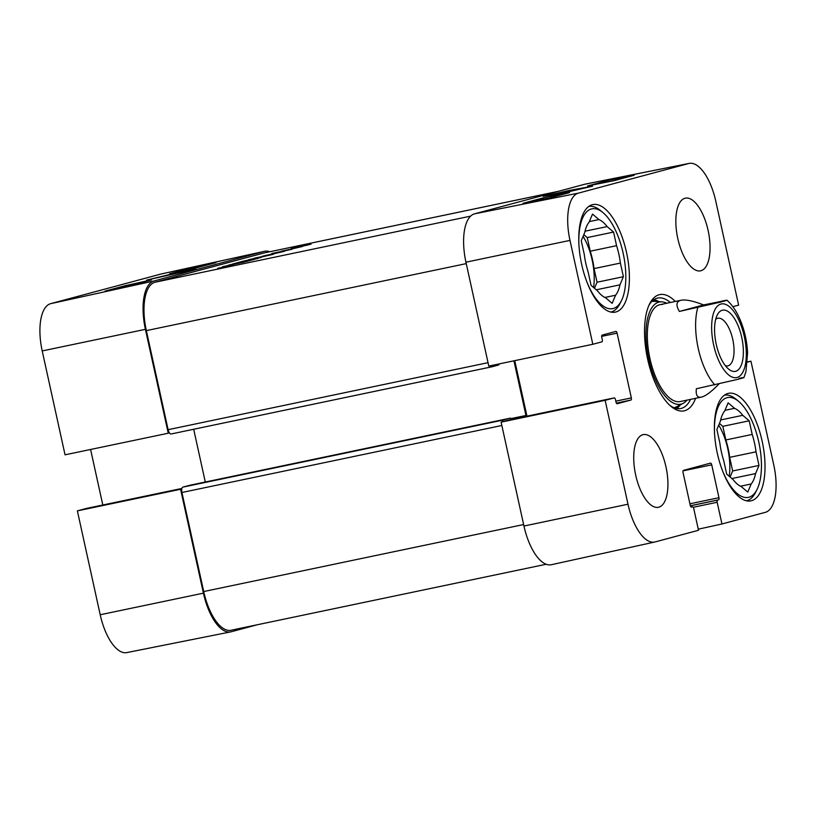 <?xml version="1.0" encoding="UTF-8"?>
<svg xmlns="http://www.w3.org/2000/svg" width="816" height="816" viewBox="0 0 816 816"><rect width="100%" height="100%" fill="white"/><g stroke="black" fill="none" stroke-linecap="round" stroke-linejoin="round"><path stroke-width="1.22" d="M100.205 614.754A43.513 18.37 78.2 0 0 126.817 652.596L230.653 631.89A44.533 18.799 -101.8 0 1 203.419 593.161L180.581 489.274L77.367 510.867L100.205 614.754L203.419 593.161M257.234 624.77L231.163 631.778A44.533 18.799 -101.8 0 1 230.653 631.89M264.67 251.277L161.252 273.972A43.513 18.37 78.2 0 0 160.905 274.064L50.623 303.674A43.513 18.37 78.2 0 0 42.208 350.931L65.045 454.818L168.249 433.225L145.411 329.338A44.533 18.799 -101.8 0 1 154.03 280.969L264.313 251.359A44.533 18.799 -101.8 0 1 264.67 251.277A44.533 18.799 -101.8 0 1 269.821 251.746M77.367 510.867L86.445 508.429A1.979 0.836 -101.8 0 1 86.465 508.429A1.979 0.836 -101.8 0 1 86.486 508.429M181.764 488.957L180.581 489.274M168.249 433.225L169.432 432.908M102.806 505.002L90.596 449.473M125.174 285.692L151.46 279.919L131.264 285.345L104.968 291.118L125.174 285.692L125.389 286.64M189.802 268.342L216.087 262.568L195.891 267.995L169.606 273.768L189.802 268.342L190.016 269.28M195.748 269.117L177.643 272.575L146.492 280.153L195.748 269.117M588.734 206.458A53.938 22.766 -101.8 0 1 600.28 210.375L602.881 212.517A50.969 21.512 -101.8 0 1 623.383 254.317A50.969 21.512 -101.8 0 1 621.374 300.818A50.969 21.512 -101.8 0 1 586.786 281.683M621.374 300.818L619.854 303.827A53.938 22.766 -101.8 0 1 610.847 312.049M724.353 395.209A53.938 22.766 -101.8 0 1 735.899 399.126L738.5 401.268A50.969 21.512 -101.8 0 1 759.002 443.057A50.969 21.512 -101.8 0 1 756.993 489.569A50.969 21.512 -101.8 0 1 722.405 470.434M756.993 489.569L755.463 492.568A53.938 22.766 -101.8 0 1 746.467 500.789M676.699 408.52A56.416 23.807 78.2 0 0 680.534 404.695M658.951 301.665A56.416 23.807 78.2 0 0 653.912 299.696M666.723 303.256A52.204 22.032 78.2 0 0 661.878 301.849A52.204 22.032 78.2 0 0 647.975 355.266A52.204 22.032 78.2 0 0 681.217 404.093A52.204 22.032 78.2 0 0 683.135 403.349A52.204 22.032 78.2 0 0 687.011 400.115M662.429 304.49A49.48 20.89 78.2 0 0 649.24 355.123A49.48 20.89 78.2 0 0 680.758 401.421M604.84 297.473L615.57 295.229L612.143 303.358L605.717 297.871A40.576 17.126 -101.8 0 1 597.506 290.863L591.07 285.376L588.081 271.759A40.576 17.126 -101.8 0 1 584.256 254.368L581.257 240.74L584.695 232.611A40.576 17.126 -101.8 0 1 589.081 222.217L592.508 214.088L598.944 219.575L589.346 221.585M585.011 231.214L607.145 226.583L613.581 232.07L587.234 237.589L583.817 234.671M594.048 268.597L620.395 263.078L623.393 276.706L597.047 282.224L594.048 268.597A40.576 17.126 -101.8 0 0 590.223 251.206L587.234 237.589M623.393 276.706L619.956 284.835L596.251 289.802M594.487 288.293L597.047 282.224M613.581 232.07L616.57 245.687L590.223 251.206M578.881 243.923A50.969 21.512 -101.8 0 1 591.386 208.957A50.969 21.512 -101.8 0 1 602.881 212.517M616.57 245.687A40.576 17.126 -101.8 0 1 620.395 263.078M619.956 284.835A40.576 17.126 -101.8 0 1 615.57 295.229M598.944 219.575A40.576 17.126 -101.8 0 1 607.145 226.583M583.093 236.395A39.586 16.708 -101.8 0 1 593.579 287.518M740.459 486.224L751.189 483.97L747.752 492.109L741.326 486.622A40.576 17.126 -101.8 0 1 733.115 479.614L726.689 474.127L723.7 460.51A40.576 17.126 -101.8 0 1 719.875 443.108L716.876 429.491L720.314 421.352A40.576 17.126 -101.8 0 1 724.7 410.968L728.127 402.839L734.553 408.316L724.965 410.326M720.63 419.965L742.764 415.324L749.19 420.811L722.843 426.329L719.437 423.422M729.667 457.348L756.014 451.829L759.002 465.446L732.666 470.965L729.667 457.348A40.576 17.126 -101.8 0 0 725.842 439.957L722.843 426.329M759.002 465.446L755.575 473.586L731.87 478.543M730.096 477.034L732.666 470.965M749.19 420.811L752.189 434.438L725.842 439.957M714.5 432.674A50.969 21.512 -101.8 0 1 726.995 397.698A50.969 21.512 -101.8 0 1 738.5 401.268M752.189 434.438A40.576 17.126 -101.8 0 1 756.014 451.829M755.575 473.586A40.576 17.126 -101.8 0 1 751.189 483.97M734.553 408.316A40.576 17.126 -101.8 0 1 742.764 415.324M718.712 425.136A39.586 16.708 -101.8 0 1 729.198 476.269M613.958 180.693L587.561 185.956L607.757 180.54L634.165 175.267L613.958 180.693M607.757 180.54L608.042 181.876M549.331 198.043L522.934 203.317L543.13 197.89L569.527 192.627L549.331 198.043M543.13 197.89L543.415 199.226M543.181 196.34L561.398 193.443L592.63 186.181L568.864 190.526L543.181 196.34M689.183 163.404L585.347 184.11A44.533 18.799 78.2 0 0 584.837 184.222L474.565 213.833A44.533 18.799 78.2 0 0 465.946 262.201L488.784 366.088L592.824 344.281L569.986 240.394A43.513 18.37 -101.8 0 1 578.401 193.127L688.684 163.516A43.513 18.37 -101.8 0 1 689.183 163.404A43.513 18.37 -101.8 0 1 715.795 201.246L738.633 305.133L732.87 306.673M523.954 526.034A44.533 18.799 78.2 0 0 551.33 564.723L654.748 542.028A43.513 18.37 -101.8 0 1 627.994 504.217L605.146 400.33L501.106 422.147L523.954 526.034L627.994 504.217M501.106 422.147L510.602 419.597A1.979 0.836 -101.8 0 1 510.622 419.587A1.979 0.836 -101.8 0 1 510.643 419.587M526.963 416.17L514.753 360.652M615.876 311.987A54.927 23.185 -101.8 0 1 615.346 312.12A54.927 23.185 -101.8 0 1 581.39 263.109A54.927 23.185 -101.8 0 1 592.824 204.592A54.927 23.185 -101.8 0 1 626.637 252.97A54.927 23.185 -101.8 0 1 615.876 311.987M751.495 500.738A54.927 23.185 -101.8 0 1 750.955 500.861A54.927 23.185 -101.8 0 1 717.009 451.85A54.927 23.185 -101.8 0 1 728.433 393.343A54.927 23.185 -101.8 0 1 762.256 441.711A54.927 23.185 -101.8 0 1 751.495 500.738M658.798 507.205A37.118 15.667 -101.8 0 1 658.43 507.287A37.118 15.667 -101.8 0 1 635.491 474.178A37.118 15.667 -101.8 0 1 643.222 434.632A37.118 15.667 -101.8 0 1 666.07 467.323A37.118 15.667 -101.8 0 1 658.798 507.205M700.924 270.739A37.118 15.667 -101.8 0 1 700.567 270.82A37.118 15.667 -101.8 0 1 677.617 237.711A37.118 15.667 -101.8 0 1 685.348 198.166A37.118 15.667 -101.8 0 1 708.196 230.857A37.118 15.667 -101.8 0 1 700.924 270.739M648.944 305.266A56.416 23.807 -101.8 0 1 657.145 298.197A56.416 23.807 -101.8 0 1 657.696 298.064A56.416 23.807 -101.8 0 1 670.303 302.501M690.591 399.371A56.416 23.807 -101.8 0 1 680.819 408.5A56.416 23.807 -101.8 0 1 669.926 405.409M675.301 301.451A59.384 25.061 78.2 0 0 659.144 294.749A59.384 25.061 78.2 0 0 649.699 303.685A59.384 25.061 78.2 0 0 647.363 357.867A59.384 25.061 78.2 0 0 671.242 406.562A59.384 25.061 78.2 0 0 695.599 398.32M654.748 542.028A43.513 18.37 -101.8 0 0 655.095 541.936L698.516 530.278L693.743 508.562A1.979 0.836 78.2 0 0 692.529 506.848A1.979 0.836 78.2 0 0 692.519 506.848L691.509 507.124A1.979 0.836 -101.8 0 1 691.489 507.124A1.979 0.836 -101.8 0 1 690.275 505.4L683.043 472.546A1.979 0.836 -101.8 0 1 683.431 470.393L710.491 463.131A1.979 0.836 -101.8 0 1 710.512 463.121A1.979 0.836 -101.8 0 1 711.725 464.845L718.957 497.699A1.979 0.836 -101.8 0 1 718.57 499.851L717.56 500.126A1.979 0.836 78.2 0 0 717.172 502.279L721.946 523.984L698.282 529.186M747.456 361.916L750.955 361.182L773.792 465.069A43.513 18.37 -101.8 0 1 765.377 512.326L721.946 523.984M750.955 361.182L747.446 362.12M592.824 344.281L601.902 341.843A1.979 0.836 78.2 0 0 602.29 339.691L601.759 337.273A1.979 0.836 -101.8 0 1 602.137 335.121L615.876 331.439A1.979 0.836 -101.8 0 1 615.896 331.429A1.979 0.836 -101.8 0 1 617.1 333.152L631.339 397.902A1.979 0.836 -101.8 0 1 630.962 400.054L617.222 403.736A1.979 0.836 -101.8 0 1 617.202 403.747A1.979 0.836 -101.8 0 1 615.988 402.023L615.458 399.605A1.979 0.836 78.2 0 0 614.244 397.882A1.979 0.836 78.2 0 0 614.224 397.892L605.146 400.33M217.729 268.331L233.019 265.108L217.811 268.311M245.789 261.508L228.541 265.118L254.225 259.417L245.83 261.671M261.089 257.336L248.503 259.743L268.964 255.214L254.541 258.131L273.564 254.245L242.923 261.253L261.212 257.428M308.244 244.718L297.758 247.146L308.315 244.902M310.978 244.035L291.383 248.248L311.008 244.178M271.799 253.501L292.22 249.206L271.84 253.674M281.296 251.359L302.542 246.463L281.173 251.277M253.949 259.274L243.535 261.559L253.97 259.355M257.978 258.427L232.417 264.078L242.515 261.365L257.254 258.611M244.525 262.028L222.472 266.75L244.525 262.028M262.303 256.234L284.539 251.277L262.487 256.377M558.766 191.23L264.455 252.868A44.533 18.799 78.2 0 0 264.027 252.97L154.958 282.254A44.533 18.799 78.2 0 0 146.339 330.623L168.116 429.685A4.947 2.091 78.2 0 0 171.146 433.979A4.947 2.091 78.2 0 0 171.197 433.969L491.63 366.853M499.086 363.936A1.979 0.836 -101.8 0 1 498.596 364.997L491.732 366.833A4.947 2.091 -101.8 0 1 491.681 366.853A4.947 2.091 -101.8 0 1 490.008 365.833M526.106 416.344A4.947 2.091 78.2 0 0 525.953 415.477L513.937 360.815M502.289 421.821A4.947 2.091 -101.8 0 1 503.421 419.985L510.286 418.149A1.979 0.836 -101.8 0 1 510.306 418.139A1.979 0.836 -101.8 0 1 511.397 419.424M193.688 429.257L205.295 482.021M189.751 485.275L510.286 418.149L189.771 485.275A1.979 0.836 78.2 0 0 189.771 485.275A1.979 0.836 78.2 0 0 189.751 485.275L182.886 487.121A4.947 2.091 78.2 0 0 181.927 492.497L203.704 591.549A44.533 18.799 78.2 0 0 231.01 630.268L546.179 564.254M715.693 319.342A24.327 10.271 -101.8 0 1 717.835 318.25A24.327 10.271 -101.8 0 1 732.819 339.67A24.327 10.271 -101.8 0 1 728.045 365.823A24.327 10.271 -101.8 0 1 727.811 365.874A24.327 10.271 -101.8 0 1 725.414 365.731M735.685 371.3A31.263 13.199 78.2 0 0 739.857 330.47A31.263 13.199 78.2 0 0 717.284 314.956A31.263 13.199 78.2 0 0 716.06 343.475A31.263 13.199 78.2 0 0 728.627 369.107A31.263 13.199 78.2 0 0 735.685 371.3M718.957 383.989C711.43 391.762 705.565 396.137 701.362 397.117C697.292 397.871 695.63 395.087 696.374 388.753L737.327 379.46C741.122 378.42 749.261 376.309 739.051 378.379M722.058 301.073C732.258 299.003 724.129 301.104 720.324 302.144L679.371 311.437C675.699 305.113 676.27 301.379 681.074 300.247C685.756 299.36 693.263 300.92 703.616 304.929L726.954 300.206C731.544 304.266 735.42 309.641 738.592 316.322C743.917 327.634 746.905 339.813 747.578 352.849L745.957 371.555L743.968 377.522M679.371 311.437L703.616 304.929M145.411 329.338L42.208 350.931M154.03 280.969L50.623 303.674M264.313 251.359L160.905 274.064M181.876 488.447L86.445 508.429L181.876 488.447M676.189 408.418A56.029 23.644 78.2 0 0 679.891 405.022M658.237 301.624A56.029 23.644 78.2 0 0 653.473 299.992M674.047 407.745A54.295 22.919 78.2 0 0 674.21 407.704A54.295 22.919 78.2 0 0 676.209 406.919L683.135 403.349M661.878 301.849L654.095 301.359A54.295 22.919 78.2 0 0 651.79 301.471M584.837 184.222L688.684 163.516M474.565 213.833L578.401 193.127M683.053 470.852L711.725 464.845M689.918 503.788L718.957 497.699M690.367 505.757L718.57 499.851M690.387 505.818L717.56 500.126M693.233 507.287L717.172 502.279M691.274 507.103L692.519 506.848L691.274 507.103M601.647 336.386L617.1 333.152M615.805 401.156L631.339 397.902M616.386 403.104L630.962 400.054M510.602 419.597L614.224 397.892L510.622 419.587M465.946 262.201L569.986 240.394M154.958 282.254L470.618 216.138M264.027 252.97L558.552 191.291M146.339 330.623L466.252 263.619M168.116 429.685L488.039 362.671M511.01 418.598L525.953 415.477M182.886 487.121L503.421 419.985M181.927 492.497L501.85 425.493M203.704 591.549L523.627 524.545M744.325 336.651A37.607 15.871 -101.8 0 1 737.042 377.492A37.607 15.871 -101.8 0 1 713.623 344.893A37.607 15.871 -101.8 0 1 720.895 304.052A37.607 15.871 -101.8 0 1 744.325 336.651M714.816 384.887A49.48 20.89 -101.8 0 1 697.813 307.581M491.681 366.853L171.146 433.979M681.074 300.247L659.991 304.664M701.362 397.117L680.279 401.533"/></g></svg>
